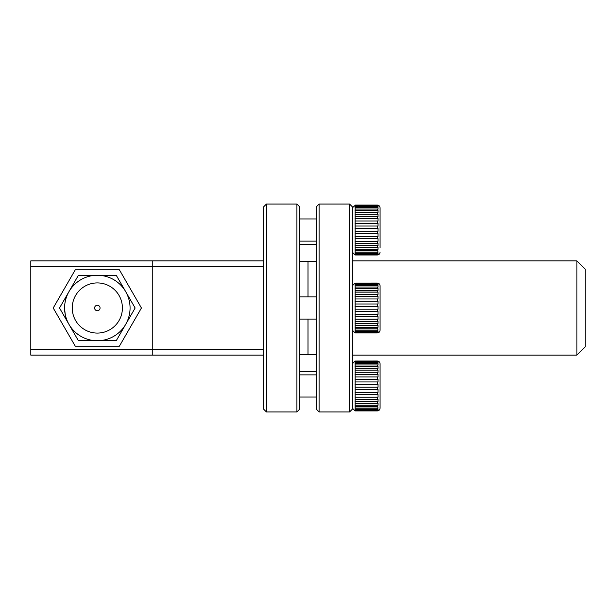 <?xml version="1.0" encoding="UTF-8"?>
<svg xmlns="http://www.w3.org/2000/svg" width="616" height="616" viewBox="0 0 616 616"><rect width="100%" height="100%" fill="white"/><g stroke="black" fill="none" stroke-linecap="round" stroke-linejoin="round"><path stroke-width="0.92" d="M319.088 411.95L316.316 409.178L316.316 206.822L319.088 204.05L319.088 411.95L349.58 411.95L349.58 204.05L352.352 206.822L352.352 409.178L349.58 411.95M319.088 204.05L349.58 204.05M308 261.538L308 296.912L308 261.538M308 319.088L308 354.462L308 319.088M576.884 260.876L585.2 269.192L585.2 346.808L576.884 355.124L576.884 260.876L352.352 260.876M576.884 355.124L352.352 355.124M377.3 283.052L355.124 283.075L377.3 283.052C378.986 283.214 379.91 284.138 380.072 285.824L380.072 330.176C379.91 331.862 378.986 332.786 377.3 332.948L378.039 332.809L377.3 332.594L377.3 332.07L378.039 331.978L378.039 331.1L377.3 331.192L377.3 330.176L378.039 330.091L377.3 327.319L355.124 327.319L355.124 332.948L352.352 330.176M377.3 283.345L355.124 283.345L355.124 283.83L377.3 283.83L377.3 283.345L378.039 283.445L377.3 283.075M377.3 284.669L355.124 284.669L355.124 285.647L377.3 285.647L377.3 284.669L378.039 284.769L378.039 283.93L377.3 283.83M377.3 287.017L355.124 287.017L355.124 288.442L377.3 288.442L377.3 287.017L378.039 287.102L378.039 285.739L377.3 285.647M377.3 290.282L355.124 290.282L355.124 292.092L377.3 292.092L377.3 290.282L378.039 290.359L378.039 288.519L377.3 288.442M377.3 294.317L355.124 294.317L355.124 296.435L377.3 296.435L377.3 294.317L378.039 294.379L378.039 292.153L377.3 292.092M377.3 298.96L355.124 298.96L355.124 301.286L377.3 301.286L377.3 298.96L378.039 298.999L378.039 296.473L377.3 296.435M377.3 303.988L355.124 303.988L355.124 306.421L377.3 306.421L377.3 303.988L378.039 304.011L378.039 301.301L377.3 301.286M377.3 309.194L355.124 309.194L355.124 311.634L377.3 311.634L377.3 309.194L378.039 309.194L378.039 306.421L377.3 306.421M377.3 314.353L355.124 314.353L355.124 316.686L377.3 316.686L377.3 314.353L378.039 314.329L378.039 311.611L377.3 311.634M377.3 319.227L355.124 319.227L355.124 321.36L377.3 321.36L377.3 319.227L378.039 319.188L378.039 316.647L377.3 316.686M377.3 323.616L355.124 323.616L355.124 325.448L377.3 325.448L377.3 323.616L378.039 323.554L378.039 321.298L377.3 321.36M355.124 328.775L377.3 328.775M377.3 330.176L355.124 330.176M355.124 331.192L377.3 331.192M377.3 332.07L355.124 332.07M355.124 332.594L377.3 332.594M377.3 332.91L355.124 332.91M380.072 287.125L380.072 299.607M380.072 320.474L380.072 316.393M355.124 325.448L355.124 327.319M355.124 321.36L355.124 323.616M355.124 316.686L355.124 319.227M355.124 311.634L355.124 314.353M355.124 306.421L355.124 309.194M355.124 301.286L355.124 303.988M355.124 296.435L355.124 298.96M355.124 292.092L355.124 294.317M355.124 288.442L355.124 290.282M355.124 285.647L355.124 287.017M355.124 283.83L355.124 284.669M377.3 327.319L378.039 327.242L378.039 325.371L377.3 325.448M355.024 332.809L378.039 332.809M355.024 331.978L378.039 331.978M355.024 330.091L378.039 330.091M355.024 327.242L378.039 327.242M355.024 323.554L378.039 323.554M355.024 319.188L378.039 319.188M355.024 314.329L378.039 314.329M355.024 306.421L378.039 306.421M355.024 301.301L378.039 301.301M355.024 296.473L378.039 296.473M355.024 292.153L378.039 292.153M355.024 288.519L378.039 288.519M355.024 285.739L378.039 285.739M355.024 283.93L378.039 283.93M355.024 283.175L378.039 283.175M299.684 206.822L299.684 409.178L296.912 411.95L296.912 204.05L299.684 206.822M266.42 411.95L263.648 409.178L263.648 206.822L266.42 204.05L266.42 411.95L296.912 411.95M64.588 308C65.065 313.89 65.558 317.125 66.058 317.702M266.42 204.05L296.912 204.05M263.648 355.124L30.8 355.124L30.8 349.58L263.648 349.58M263.648 266.42L30.8 266.42L30.8 349.58M30.8 266.42L30.8 260.876L263.648 260.876M152.768 355.124L152.768 260.876M97.328 305.274A2.726 2.726 0 0 0 94.602 308A2.726 2.726 0 0 0 97.328 310.726A2.726 2.726 0 0 0 100.054 308A2.726 2.726 0 0 0 97.328 305.274M97.328 333.079A25.079 25.079 0 0 0 122.407 308A25.079 25.079 0 0 0 97.328 282.921A25.079 25.079 0 0 0 72.249 308A25.079 25.079 0 0 0 97.328 333.079M97.328 275.26A32.74 32.74 0 0 0 64.588 308A32.74 32.74 0 0 0 97.328 340.74L116.231 340.74L135.135 308L116.231 275.26L78.424 275.26L59.521 308L78.424 340.74L97.328 340.74A32.74 32.74 0 0 0 130.068 308A32.74 32.74 0 0 0 97.328 275.26M75.275 269.8L53.222 308L75.275 346.2L119.381 346.2L141.434 308L119.381 269.8L75.275 269.8M380.072 247.878L380.072 207.862C379.91 206.175 378.986 205.251 377.3 205.09L355.124 205.09L378.039 205.205L355.124 205.374L355.124 205.867L377.3 205.867L377.3 205.374M380.072 252.214C379.91 253.892 378.986 254.816 377.3 254.986L378.039 254.847L377.3 254.631L377.3 254.108L378.039 254.008L378.039 253.13L377.3 253.23L377.3 252.214L378.039 252.129L377.3 249.357L355.124 249.357L355.124 254.986L352.352 252.214M377.3 206.707L355.124 206.707L355.124 207.684L377.3 207.684L377.3 206.707L378.039 206.799L378.039 205.967L377.3 205.867M377.3 209.055L355.124 209.055L355.124 210.48L377.3 210.48L377.3 209.055L378.039 209.14L378.039 207.769L377.3 207.684M377.3 212.32L355.124 212.32L355.124 214.122L377.3 214.122L377.3 212.32L378.039 212.389L378.039 210.549L377.3 210.48M377.3 216.355L355.124 216.355L355.124 218.464L377.3 218.464L377.3 216.355L378.039 216.416L378.039 214.183L377.3 214.122M377.3 220.99L355.124 220.99L355.124 223.315L377.3 223.315L377.3 220.99L378.039 221.036L378.039 218.511L377.3 218.464M377.3 226.026L355.124 226.026L355.124 228.459L377.3 228.459L377.3 226.026L378.039 226.049L378.039 223.339L377.3 223.315M377.3 231.231L355.124 231.231L355.124 233.672L377.3 233.672L377.3 231.231L378.039 231.231L378.039 228.459L377.3 228.459M377.3 236.382L355.124 236.382L355.124 238.723L377.3 238.723L377.3 236.382L378.039 236.367L378.039 233.649L377.3 233.672M377.3 241.264L355.124 241.264L355.124 243.397L377.3 243.397L377.3 241.264L378.039 241.226L378.039 238.685L377.3 238.723M377.3 245.653L355.124 245.653L355.124 247.486L377.3 247.486L377.3 245.653L378.039 245.591L378.039 243.335L377.3 243.397M355.124 250.812L377.3 250.812M377.3 252.214L355.124 252.214M355.124 253.23L377.3 253.23M377.3 254.108L355.124 254.108M355.124 254.631L377.3 254.631M377.3 254.939L355.124 254.939M380.072 242.511L380.072 238.43M355.124 247.486L355.124 249.357M355.124 243.397L355.124 245.653M355.124 238.723L355.124 241.264M355.124 233.672L355.124 236.382M355.124 228.459L355.124 231.231M355.124 223.315L355.124 226.026M355.124 218.464L355.124 220.99M355.124 214.122L355.124 216.355M355.124 210.48L355.124 212.32M355.124 207.684L355.124 209.055M355.124 205.867L355.124 206.707M352.352 207.862L355.124 205.374M377.3 249.357L378.039 249.28L378.039 247.409L377.3 247.486M355.024 254.847L378.039 254.847M355.024 254.008L378.039 254.008M355.024 252.129L378.039 252.129M355.024 249.28L378.039 249.28M355.024 245.591L378.039 245.591M355.024 241.226L378.039 241.226M355.024 236.367L378.039 236.367M355.024 228.459L378.039 228.459M355.024 223.339L378.039 223.339M355.024 218.511L378.039 218.511M355.024 214.183L378.039 214.183M355.024 210.549L378.039 210.549M355.024 207.769L378.039 207.769M355.024 205.967L378.039 205.967M355.024 205.205L378.039 205.205M377.3 361.014L355.124 361.038L377.3 361.014C378.986 361.184 379.91 362.108 380.072 363.786L380.072 408.138C379.91 409.825 378.986 410.749 377.3 410.911L378.039 410.772L377.3 410.564L377.3 410.033L378.039 409.94L378.039 409.062L377.3 409.155L377.3 408.146L378.039 408.062L377.3 405.282L355.124 405.282L355.124 410.911L352.352 408.138M380.072 403.803L380.072 373.489M380.072 398.444L380.072 368.122M377.3 361.307L355.124 361.307L355.124 361.8L377.3 361.8L377.3 361.307L378.039 361.407L377.3 361.038M377.3 362.632L355.124 362.632L355.124 363.617L377.3 363.617L377.3 362.632L378.039 362.732L378.039 361.892L377.3 361.8M377.3 364.98L355.124 364.98L355.124 366.405L377.3 366.405L377.3 364.98L378.039 365.072L378.039 363.702L377.3 363.617M377.3 368.245L355.124 368.245L355.124 370.054L377.3 370.054L377.3 368.245L378.039 368.322L378.039 366.481L377.3 366.405M377.3 372.287L355.124 372.287L355.124 374.397L377.3 374.397L377.3 372.287L378.039 372.349L378.039 370.116L377.3 370.054M377.3 376.923L355.124 376.923L355.124 379.248L377.3 379.248L377.3 376.923L378.039 376.961L378.039 374.443L377.3 374.397M377.3 381.951L355.124 381.951L355.124 384.392L377.3 384.392L377.3 381.951L378.039 381.974L378.039 379.271L377.3 379.248M377.3 387.164L355.124 387.164L355.124 389.597L377.3 389.597L377.3 387.164L378.039 387.164L378.039 384.392L377.3 384.392M377.3 392.315L355.124 392.315L355.124 394.656L377.3 394.656L377.3 392.315L378.039 392.3L378.039 389.582L377.3 389.597M377.3 397.197L355.124 397.197L355.124 399.322L377.3 399.322L377.3 397.197L378.039 397.151L378.039 394.61L377.3 394.656M377.3 401.578L355.124 401.578L355.124 403.411L377.3 403.411L377.3 401.578L378.039 401.524L378.039 399.268L377.3 399.322M355.124 406.737L377.3 406.737M377.3 408.146L355.124 408.146M355.124 409.155L377.3 409.155M377.3 410.033L355.124 410.033M355.124 410.564L377.3 410.564M377.3 410.872L355.124 410.872M355.124 403.411L355.124 405.282M355.124 399.322L355.124 401.578M355.124 394.656L355.124 397.197M355.124 389.597L355.124 392.315M355.124 384.392L355.124 387.164M355.124 379.248L355.124 381.951M355.124 374.397L355.124 376.923M355.124 370.054L355.124 372.287M355.124 366.405L355.124 368.245M355.124 363.617L355.124 364.98M355.124 361.8L355.124 362.632M377.3 405.282L378.039 405.213L378.039 403.341L377.3 403.411M355.024 410.772L378.039 410.772M355.024 409.94L378.039 409.94M355.024 408.062L378.039 408.062M355.024 405.213L378.039 405.213M355.024 401.524L378.039 401.524M355.024 397.151L378.039 397.151M355.024 392.3L378.039 392.3M355.024 384.392L378.039 384.392M355.024 379.271L378.039 379.271M355.024 374.443L378.039 374.443M355.024 370.116L378.039 370.116M355.024 366.481L378.039 366.481M355.024 363.702L378.039 363.702M355.024 361.892L378.039 361.892M355.024 361.138L378.039 361.138M299.684 261.538L316.316 261.538M299.684 244.213L316.316 244.213L299.684 244.213M316.316 319.088L299.684 319.088M377.3 332.948L355.124 332.948M316.316 296.912L299.684 296.912M352.352 285.824L355.124 283.052M316.316 354.462L299.684 354.462M316.316 371.787L299.684 371.787M316.316 241.125L299.684 241.125M377.3 254.986L355.124 254.986M316.316 218.95L299.684 218.95M316.316 397.05L299.684 397.05M377.3 410.911L355.124 410.911M316.316 374.875L299.684 374.875M352.352 363.786L355.124 361.014"/></g></svg>
